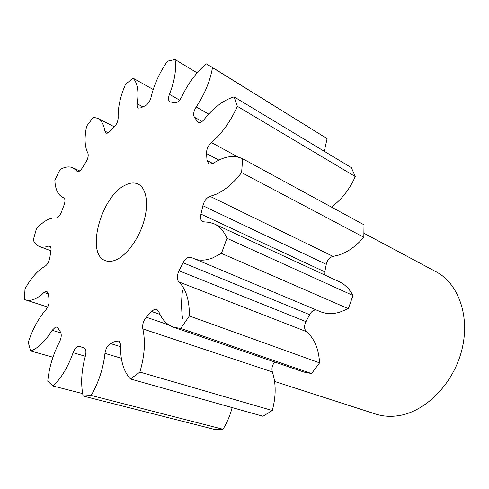 <?xml version="1.0" encoding="UTF-8"?>
<svg xmlns="http://www.w3.org/2000/svg" width="489" height="489" viewBox="0 0 489 489"><rect width="100%" height="100%" fill="white"/><g stroke="black" fill="none" stroke-linecap="round" stroke-linejoin="round"><path stroke-width="0.73" d="M115.716 260.026C126.59 255.582 138.815 238.962 143.907 221.248C149.059 203.522 146.297 187.782 137.99 184.005C134.316 182.36 130.129 182.715 125.428 185.068C101.26 195.82 85.269 254.335 105.416 260.655C108.442 261.804 111.871 261.591 115.716 260.026M274.592 381.457L375.674 414.061C382.844 416.371 390.46 416.915 398.541 415.681C425.668 411.665 453.364 383.804 461.799 350.087C470.375 316.383 458.462 283.461 436.127 271.798L363.969 233.259M182.525 290.191C181.297 300.099 181.303 309.506 182.544 318.418M48.429 293.938L44.01 292.459L45.465 291.45L46.889 291.34L48.454 294.195L49.096 299.922C49.31 303.473 48.24 306.774 45.874 309.812C38.411 318.425 32.543 329.293 28.27 342.416L30.618 350.949L52.94 357.227M60.917 332.948L52.182 330.289L55.416 327.165L56.791 327.092L58.008 328.143L60.44 331.976C61.748 334.494 61.425 337.832 59.481 342C53.026 354.421 49.114 367.49 47.745 381.224L53.124 386.029L82.647 393.596M85.312 356.249L73.118 352.703C74.359 349.378 75.991 347.312 77.995 346.505L79.432 346.456L84.566 347.991M119.872 342.471L115.734 341.181L118.124 340.857C119.744 341.481 120.563 343.247 120.575 346.157C120.367 360.607 123.668 371.548 130.477 378.981L139.872 372.074L272.281 410.522C276.102 396.267 276.126 383.394 272.349 371.921L142.825 328.914C145.618 341.499 144.634 355.882 139.872 372.074M160.019 314.445L151.529 311.462L154.53 309.268L156.669 309.225L158.717 311.462C161.859 319.519 166.804 324.782 173.552 327.263L304.06 372.098L311.56 373.535L319.574 362.862C318.736 348.822 314.36 338.406 306.444 331.628L178.803 281.878C186.022 288.907 189.543 300.277 189.365 315.98L319.574 362.862M316.267 309.965L314.531 310.118C312.514 310.759 310.876 312.275 309.623 314.665L183.118 262.776C184.506 260.026 186.211 258.229 188.222 257.373L190.918 257.312L319.94 311.505C325.76 313.926 332.19 314.213 339.25 312.367L348.339 308.693L352.985 295.478C349.543 288.981 344.934 284.384 339.17 281.676L214.316 223.925C219.787 226.493 223.993 231.279 226.939 238.284L352.985 295.478M326.261 264.372L202.898 205.716C204.029 201.352 206.144 198.338 209.249 196.664L210.129 196.358L333.088 256.419L332.208 256.627C329.115 257.917 327.135 260.496 326.261 264.372L324.8 271.853L324.641 274.959M44.01 292.459C40.685 295.656 37.451 297.899 34.309 299.189C31.07 300.497 28.148 300.729 25.55 299.891L24.45 299.464L25.006 288.883C31.113 277.917 37.794 270.368 45.055 266.23C47.439 264.598 49.016 261.78 49.805 257.782L50.868 251.114C51.29 248.357 50.88 246.67 49.652 246.059L48.313 246.12C45.037 247.355 42.115 247.501 39.566 246.554C36.871 245.509 34.768 243.369 33.264 240.142L36.357 228.944C43.338 221.12 49.878 217.452 55.966 217.941C58.032 217.807 59.872 215.777 61.492 211.859L64.035 205.136C65.373 201.26 65.269 198.791 63.717 197.727L63.026 197.458C57.959 195.044 55.239 189.298 54.86 180.221L60.037 169.622C64.854 166.816 69.102 166.205 72.769 167.782L78.081 171.627M52.182 330.289C45.245 341.395 38.136 348.254 30.85 350.87L30.618 350.949M348.339 308.693L221.444 253.388L212.244 258.143C205.184 260.698 198.901 260.833 193.399 258.54M333.088 256.419L339.103 254.983C347.979 251.994 356.218 246.089 363.822 237.257L241.615 172.58C233.516 183.027 225.013 190.258 216.107 194.292L210.129 196.358M73.118 352.703C68.032 366.933 61.37 378.04 53.124 386.029M83.955 347.606L79.945 346.615M83.527 347.477L83.747 347.532C85.893 348.596 86.443 351.395 85.398 355.931C81.382 370.638 80.63 383.999 83.136 396.023L91.168 395.442L222.978 429.263C227.067 422.716 230.123 415.497 232.153 407.594M121.327 358.254L104.97 353.376C103.301 368.351 98.699 382.374 91.168 395.442M104.97 353.376C105.728 348.553 107.604 345.295 110.606 343.596L120.563 346.67M115.734 341.181L110.606 343.596M142.825 328.914C142.195 324.69 143.356 320.79 146.321 317.208L168.943 324.996M151.529 311.462L146.321 317.208M189.365 315.98L180.759 328.425L173.552 327.263M178.803 281.878C176.737 279.274 176.822 275.57 179.053 270.772L305.955 321.628C303.975 325.815 304.134 329.152 306.444 331.628M183.118 262.776L179.053 270.772M221.444 253.388L226.939 238.284M202.898 205.716L200.948 214.121C200.111 217.984 200.716 220.521 202.764 221.731L209.439 222.361L214.316 223.925M241.615 172.58L242.648 158.748L364.005 224.799L363.822 237.257M218.858 160.092L206.529 153.564L207.043 160.453L208.889 164.151L213.039 163.46C223.95 156.284 233.815 154.713 242.648 158.748M206.529 153.564C206.444 149.389 208.057 145.71 211.382 142.531L238.265 157.14M202.043 121.498L194.377 117.207L197.99 122.268C199.848 123.075 201.963 122.073 204.329 119.261C213.705 107.488 223.632 100.031 234.103 96.883L237.348 106.309C230.698 121.333 222.043 133.405 211.382 142.531M194.377 117.207C193.021 114.585 193.626 111.174 196.193 106.975L208.699 114.108M76.718 171.009L77.317 171.498C78.827 171.951 80.483 170.771 82.293 167.953L85.978 162C88.075 158.363 88.686 155.38 87.824 153.039C84.621 146.578 84.236 137.598 86.663 126.101L93.411 117.256L97.666 118.326C101.455 120.312 103.851 124.573 104.854 131.107L105.985 133.069C107.018 133.515 108.265 133.008 109.725 131.541L114.139 127.14C116.724 124.334 118.069 121.205 118.167 117.757C117.818 107.647 120.3 96.443 125.6 84.145L133.252 78.271C137.611 83.307 138.919 91.816 137.177 103.784C136.865 105.997 137.232 107.433 138.283 108.087L140.551 107.928L145.135 105.838C147.898 104.34 149.872 101.516 151.052 97.354C154.029 84.683 159.5 72.61 167.47 61.137L175.068 59.517C176.566 69.218 174.689 80.838 169.438 94.365C168.1 98.069 168.234 100.538 169.848 101.773L174.561 102.867C177.067 103.1 179.457 101.089 181.719 96.828C188.149 83.356 196.333 72.36 206.279 63.845L212.489 67.592C210.136 81.07 204.702 94.194 196.193 106.975M212.489 67.592L327.098 138.638L210.044 65.96M327.098 138.638L324.293 151.303M237.348 106.309L355.283 176.566L351.353 167.635L234.103 96.883M355.283 176.566C349.543 189.451 341.591 199.622 331.432 207.073M309.623 314.665L305.955 321.628M274.72 362.019C272.214 365.087 271.426 368.388 272.349 371.921M130.477 378.981L262.99 416.267L272.281 410.522M83.136 396.023L214.543 429.428L222.978 429.263M180.759 328.425L311.56 373.535M175.068 59.517L197.153 72.879M133.252 78.271L153.21 89.524M50.599 246.982L48.313 246.12M104.854 131.107L108.191 132.776M137.177 103.784L142.825 106.84M169.438 94.365L179.622 100.147M197.024 121.29L199.323 122.574M207.043 160.453L212.935 163.534M200.948 214.121L324.8 271.853M39.566 246.554L50.923 250.796M63.026 197.458L63.949 197.856M72.769 167.782L79.719 170.942M97.666 118.326L114.42 126.859M25.55 299.891L47.665 307.049"/></g></svg>
